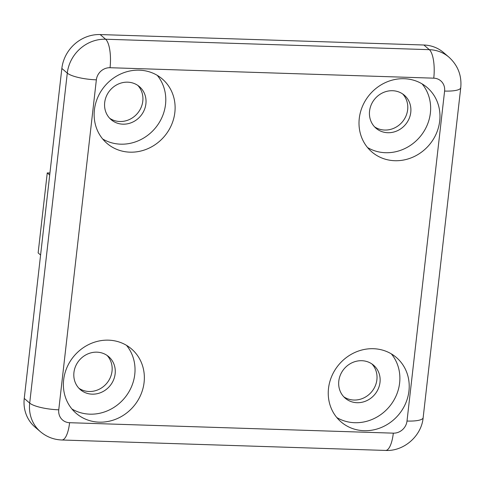 <?xml version="1.0" encoding="UTF-8"?>
<svg xmlns="http://www.w3.org/2000/svg" width="485" height="485" viewBox="0 0 485 485"><rect width="100%" height="100%" fill="white"/><g stroke="black" fill="none" stroke-linecap="round" stroke-linejoin="round"><path stroke-width="0.73" d="M49.937 172.999L47.257 172.915L38.139 252.909L40.588 255.013M49.706 175.012L47.257 172.915M391.346 353.88A42.45 38.988 -49.4 0 1 389 407.085A42.45 38.988 -49.4 0 1 336.784 417.536M357.008 402.708A21.74 19.97 -49.4 0 1 345.253 398.215A21.74 19.97 -49.4 0 1 344.241 368.715A21.74 19.97 -49.4 0 1 373.553 365.199A21.74 19.97 -49.4 0 1 378.227 388.897A21.74 19.97 -49.4 0 1 357.008 402.708M373.401 348.709A42.45 38.988 -49.4 0 1 396.354 357.475A42.45 38.988 -49.4 0 1 398.33 415.081A42.45 38.988 -49.4 0 1 341.1 421.932A42.45 38.988 -49.4 0 1 331.983 375.669A42.45 38.988 -49.4 0 1 373.401 348.709M343.774 396.797A21.74 19.97 130.6 0 0 353.898 400.04A21.74 19.97 130.6 0 0 374.644 387.236A21.74 19.97 130.6 0 0 371.922 363.956M374.535 126.809A21.74 19.97 130.6 0 0 384.66 130.053A21.74 19.97 130.6 0 0 405.405 117.249A21.74 19.97 130.6 0 0 402.683 93.969M387.77 132.72A21.74 19.97 -49.4 0 1 376.014 128.228A21.74 19.97 -49.4 0 1 375.002 98.722A21.74 19.97 -49.4 0 1 404.314 95.212A21.74 19.97 -49.4 0 1 408.988 118.91A21.74 19.97 -49.4 0 1 387.77 132.72M404.163 78.715A42.45 38.988 -49.4 0 1 427.115 87.488A42.45 38.988 -49.4 0 1 429.092 145.088A42.45 38.988 -49.4 0 1 371.862 151.944A42.45 38.988 -49.4 0 1 362.744 105.675A42.45 38.988 -49.4 0 1 404.163 78.715M422.108 83.893A42.45 38.988 -49.4 0 1 419.761 137.091A42.45 38.988 -49.4 0 1 367.545 147.543M71.919 408.988A42.45 38.988 130.6 0 0 124.142 398.537A42.45 38.988 130.6 0 0 126.488 345.332M92.15 394.159A21.74 19.97 130.6 0 0 113.363 380.349A21.74 19.97 130.6 0 0 108.688 356.657A21.74 19.97 130.6 0 0 79.376 360.167A21.74 19.97 130.6 0 0 80.389 389.667A21.74 19.97 130.6 0 0 92.15 394.159M108.537 340.161A42.45 38.988 -49.4 0 1 131.496 348.927A42.45 38.988 -49.4 0 1 133.466 406.533A42.45 38.988 -49.4 0 1 76.242 413.384A42.45 38.988 -49.4 0 1 67.118 367.121A42.45 38.988 -49.4 0 1 108.537 340.161M78.909 388.249A21.74 19.97 130.6 0 0 89.04 391.498A21.74 19.97 130.6 0 0 109.78 378.688A21.74 19.97 130.6 0 0 107.064 355.408M102.687 138.995A42.45 38.988 130.6 0 0 154.903 128.549A42.45 38.988 130.6 0 0 157.249 75.345M122.911 124.172A21.74 19.97 130.6 0 0 144.124 110.362A21.74 19.97 130.6 0 0 139.45 86.663A21.74 19.97 130.6 0 0 110.137 90.174A21.74 19.97 130.6 0 0 111.15 119.68A21.74 19.97 130.6 0 0 122.911 124.172M139.298 70.173A42.45 38.988 -49.4 0 1 162.257 78.94A42.45 38.988 -49.4 0 1 164.227 136.546A42.45 38.988 -49.4 0 1 107.003 143.396A42.45 38.988 -49.4 0 1 97.879 97.133A42.45 38.988 -49.4 0 1 139.298 70.173M109.671 118.261A21.74 19.97 130.6 0 0 119.801 121.505A21.74 19.97 130.6 0 0 140.541 108.701A21.74 19.97 130.6 0 0 137.825 85.421M448.928 57.157A36.236 33.283 130.6 0 0 429.328 49.67A23.298 7.414 91.8 0 1 433.76 78.17A12.943 11.889 -49.4 0 1 444.599 91.065A23.298 5.468 -173.5 0 0 460.75 87.7C461.872 75.581 457.931 65.396 448.928 57.157L443.484 52.495A36.236 33.283 130.6 0 0 423.89 45.008L100.171 34.562A36.236 33.283 130.6 0 0 61.85 68.452L24.25 398.44A36.236 33.283 130.6 0 0 34.999 427.061L40.443 431.723C46.663 436.924 53.799 439.683 61.85 439.992A23.298 7.414 91.8 0 0 69.597 422.708A12.943 11.889 -49.4 0 1 58.758 409.813A23.298 5.468 -173.5 0 1 29.694 403.102A36.236 33.283 130.6 0 0 40.443 431.723M444.599 91.065L407.006 421.047A23.298 5.468 6.5 0 0 423.15 417.688L460.75 87.7M407.006 421.047A12.943 11.889 -49.4 0 1 393.317 433.153A23.298 7.414 91.8 0 1 385.569 450.438C403.908 451.48 421.532 435.985 423.15 417.688M423.89 45.008L429.328 49.67L105.609 39.224A23.298 7.414 91.8 0 1 110.04 67.718L433.76 78.17M393.317 433.153L69.597 422.708M100.171 34.562L105.609 39.224A36.236 33.283 130.6 0 0 67.288 73.114A23.298 5.468 6.5 0 0 96.357 79.825A12.943 11.889 -49.4 0 1 110.04 67.718M61.85 68.452L67.288 73.114L29.694 403.102L24.25 398.44M58.758 409.813L96.357 79.825M385.569 450.438L61.85 439.992"/></g></svg>
